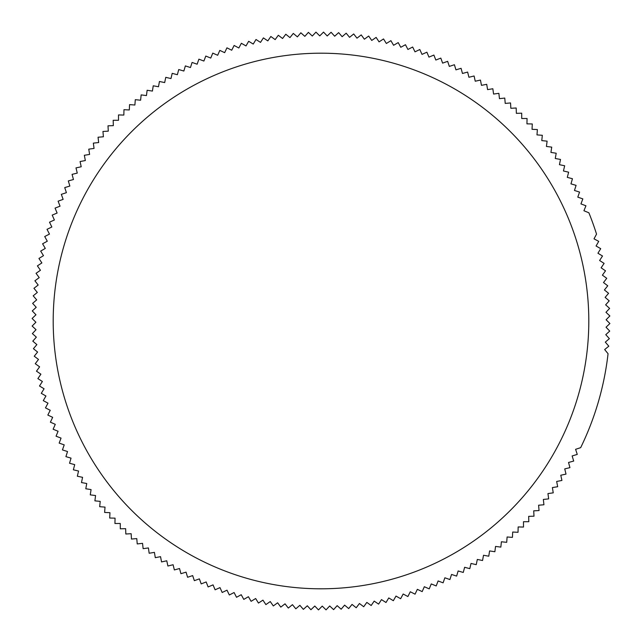 <?xml version="1.0" encoding="UTF-8"?>
<svg xmlns="http://www.w3.org/2000/svg" width="642" height="642" viewBox="0 0 642 642"><rect width="100%" height="100%" fill="white"/><g stroke="black" fill="none" stroke-linecap="round" stroke-linejoin="round"><path stroke-width="0.96" d="M53.198 321A267.802 267.802 0 0 1 321 53.198A267.802 267.802 0 0 1 588.802 321A267.802 267.802 0 0 1 321 588.802A267.802 267.802 0 0 1 53.198 321M588.875 212.775L583.923 210.745L585.945 205.793L580.946 203.899L582.84 198.9L577.792 197.134L579.557 192.086L574.462 190.457L576.091 185.361L570.963 183.869L572.455 178.733L567.287 177.369L568.643 172.2L563.443 170.973L564.663 165.764L559.431 164.681L560.514 159.441L555.258 158.494L556.205 153.229L550.924 152.419L551.735 147.13L546.43 146.456L547.104 141.152L541.784 140.614L542.321 135.293L536.985 134.892L537.378 129.564L532.041 129.307L532.298 123.962L526.946 123.85L527.066 118.497L521.721 118.521L521.697 113.177L516.353 113.337L516.184 107.992L510.847 108.297L510.542 102.953L505.214 103.402L504.772 98.066L499.452 98.651L498.874 93.339L493.57 94.053L492.847 88.756L487.575 89.615L486.716 84.335L481.46 85.338L480.457 80.081L475.232 81.213L474.101 75.989L468.901 77.265L467.633 72.064L462.473 73.469L461.068 68.309L455.948 69.858L454.408 64.73L449.328 66.407L447.651 61.327L442.619 63.133L440.813 58.101L435.822 60.043L433.888 55.06L428.952 57.122L426.89 52.195L422.011 54.385L419.812 49.514L414.997 51.833L412.67 47.018L407.919 49.466L405.471 44.715L400.777 47.283L398.209 42.597L393.586 45.293L390.898 40.671L386.348 43.487L383.531 38.937L379.061 41.866L376.124 37.397L371.734 40.446L368.685 36.048L364.367 39.21L361.205 34.901L356.976 38.175L353.702 33.946L349.561 37.332L346.182 33.191L342.13 36.682L338.639 32.63L334.683 36.225L331.079 32.269L327.219 35.96L323.52 32.1L319.756 35.896L315.96 32.132L312.293 36.032L308.401 32.365L304.838 36.353L300.849 32.79L297.39 36.875L293.306 33.416L289.959 37.589L285.794 34.243L282.552 38.496L278.299 35.262L275.169 39.603L270.828 36.482L267.818 40.895L263.397 37.886L260.508 42.388L256.006 39.491L253.237 44.065L248.663 41.289L246.006 45.935L241.368 43.279L238.832 47.989L234.121 45.462L231.714 50.236L226.939 47.829L224.66 52.668L219.821 50.389L217.67 55.284L212.775 53.126L210.745 58.077L205.793 56.055L203.899 61.054L198.9 59.16L197.134 64.208L192.086 62.443L190.457 67.538L185.361 65.909L183.869 71.037L178.733 69.545L177.369 74.713L172.2 73.357L170.973 78.557L165.764 77.337L164.681 82.569L159.441 81.486L158.494 86.742L153.229 85.795L152.419 91.076L147.13 90.265L146.456 95.57L141.152 94.896L140.614 100.216L135.293 99.679L134.892 105.015L129.564 104.622L129.307 109.959L123.962 109.702L123.85 115.054L118.497 114.934L118.521 120.279L113.177 120.303L113.337 125.647L107.992 125.816L108.297 131.153L102.953 131.458L103.402 136.786L98.066 137.227L98.651 142.548L93.339 143.126L94.053 148.43L88.756 149.153L89.615 154.425L84.335 155.284L85.338 160.54L80.081 161.543L81.213 166.768L75.989 167.899L77.265 173.099L72.064 174.367L73.469 179.527L68.309 180.932L69.858 186.052L64.73 187.592L66.407 192.672L61.327 194.349L63.133 199.381L58.101 201.187L60.043 206.178L55.06 208.112L57.122 213.048L52.195 215.11L54.385 219.989L49.514 222.188L51.833 227.003L47.018 229.33L49.466 234.081L44.715 236.529L47.283 241.223L42.597 243.791L45.293 248.414L40.671 251.102L43.487 255.652L38.937 258.469L41.866 262.939L37.397 265.876L40.446 270.266L36.048 273.315L39.21 277.633L34.901 280.795L38.175 285.024L33.946 288.298L37.332 292.439L33.191 295.818L36.682 299.87L32.63 303.361L36.225 307.317L32.269 310.921L35.96 314.781L32.1 318.48L35.896 322.244L32.132 326.04L36.032 329.707L32.365 333.599L36.353 337.162L32.79 341.151L36.875 344.61L33.416 348.694L37.589 352.041L34.243 356.206L38.496 359.448L35.262 363.701L39.603 366.831L36.482 371.172L40.895 374.182L37.886 378.603L42.388 381.492L39.491 385.994L44.065 388.763L41.289 393.337L45.935 395.994L43.279 400.632L47.989 403.168L45.462 407.879L50.236 410.286L47.829 415.061L52.668 417.34L50.389 422.179L55.284 424.33L53.126 429.225L58.077 431.255L56.055 436.207L61.054 438.101L59.16 443.1L64.208 444.866L62.443 449.914L67.538 451.543L65.909 456.639L71.037 458.131L69.545 463.267L74.713 464.631L73.357 469.8L78.557 471.027L77.337 476.236L82.569 477.319L81.486 482.559L86.742 483.506L85.795 488.771L91.076 489.581L90.265 494.87L95.57 495.544L94.896 500.848L100.216 501.386L99.679 506.707L105.015 507.108L104.622 512.436L109.959 512.693L109.702 518.038L115.054 518.15L114.934 523.503L120.279 523.479L120.303 528.823L125.647 528.663L125.816 534.008L131.153 533.703L131.458 539.047L136.786 538.598L137.227 543.934L142.548 543.349L143.126 548.661L148.43 547.947L149.153 553.243L154.425 552.385L155.284 557.665L160.54 556.662L161.543 561.919L166.768 560.787L167.899 566.011L173.099 564.735L174.367 569.936L179.527 568.531L180.932 573.691L186.052 572.142L187.592 577.27L192.672 575.593L194.349 580.673L199.381 578.867L201.187 583.899L206.178 581.957L208.112 586.94L213.048 584.878L215.11 589.805L219.989 587.615L222.188 592.486L227.003 590.167L229.33 594.982L234.081 592.534L236.529 597.285L241.223 594.717L243.791 599.403L248.414 596.707L251.102 601.329L255.652 598.513L258.469 603.063L262.939 600.134L265.876 604.603L270.266 601.554L273.315 605.952L277.633 602.79L280.795 607.099L285.024 603.825L288.298 608.054L292.439 604.668L295.818 608.809L299.87 605.318L303.361 609.37L307.317 605.775L310.921 609.731L314.781 606.04L318.48 609.9L322.244 606.104L326.04 609.868L329.707 605.968L333.599 609.635L337.162 605.647L341.151 609.21L344.61 605.125L348.694 608.584L352.041 604.411L356.206 607.757L359.448 603.504L363.701 606.738L366.831 602.397L371.172 605.518L374.182 601.105L378.603 604.114L381.492 599.612L385.994 602.509L388.763 597.935L393.337 600.711L395.994 596.065L400.632 598.721L403.168 594.01L407.879 596.538L410.286 591.764L415.061 594.171L417.34 589.332L422.179 591.611L424.33 586.716L429.225 588.875L431.255 583.923L436.207 585.945L438.101 580.946L443.1 582.84L444.866 577.792L449.914 579.557L451.543 574.462L456.639 576.091L458.131 570.963L463.267 572.455L464.631 567.287L469.8 568.643L471.027 563.443L476.236 564.663L477.319 559.431L482.559 560.514L483.506 555.258L488.771 556.205L489.581 550.924L494.87 551.735L495.544 546.43L500.848 547.104L501.386 541.784L506.707 542.321L507.108 536.985L512.436 537.378L512.693 532.041L518.038 532.298L518.15 526.946L523.503 527.066L523.479 521.721L528.823 521.697L528.663 516.353L534.008 516.184L533.703 510.847L539.047 510.542L538.598 505.214L543.934 504.772L543.349 499.452L548.661 498.874L547.947 493.57L553.243 492.847L552.385 487.575L557.665 486.716L556.662 481.46L561.919 480.457L560.787 475.232L566.011 474.101L564.735 468.901L569.936 467.633L568.531 462.473L573.691 461.068L572.142 455.948L577.27 454.408L575.593 449.328L580.673 447.651A288.908 288.908 0 0 0 608.054 353.702L604.668 349.561L608.809 346.182L605.318 342.13L609.37 338.639L605.775 334.683L609.731 331.079L606.04 327.219L609.9 323.52L606.104 319.756L609.868 315.96L605.968 312.293L609.635 308.401L605.647 304.838L609.21 300.849L605.125 297.39L608.584 293.306L604.411 289.959L607.757 285.794L603.504 282.552L606.738 278.299L602.397 275.169L605.518 270.828L601.105 267.818L604.114 263.397L599.612 260.508L602.509 256.006L597.935 253.237L600.711 248.663L596.065 246.006L598.721 241.368L594.01 238.832L596.538 234.121A288.908 288.908 0 0 0 588.875 212.775"/></g></svg>
